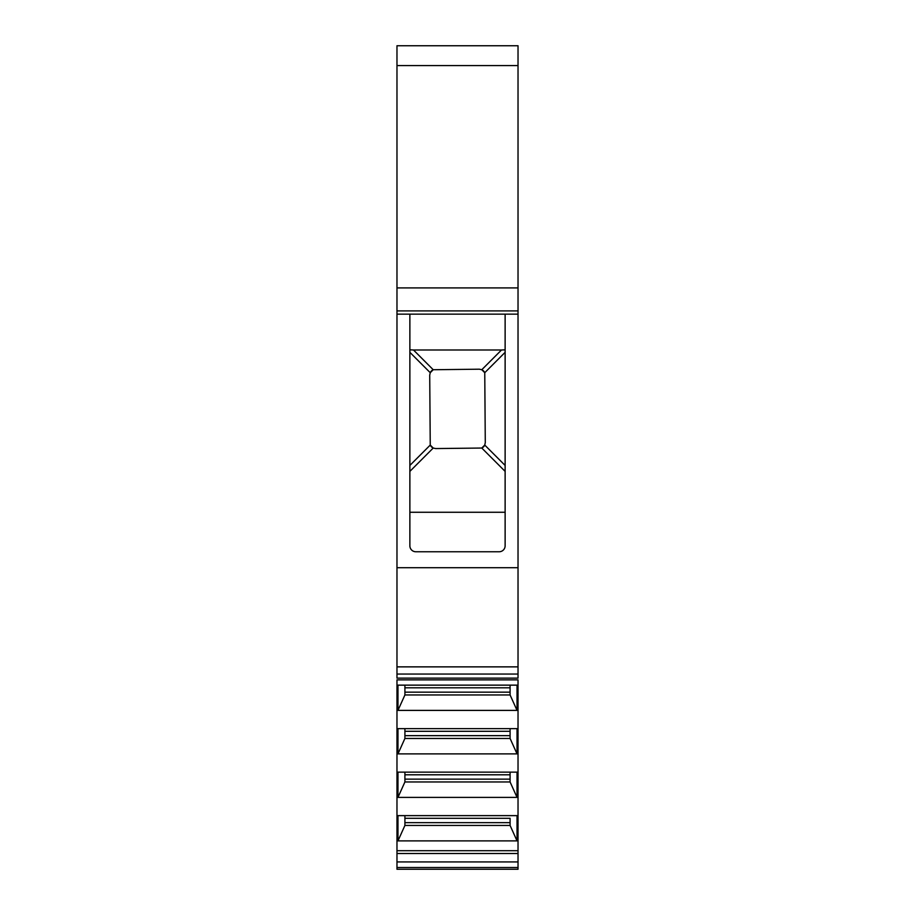 <?xml version="1.0" encoding="UTF-8"?>
<svg xmlns="http://www.w3.org/2000/svg" width="915" height="915" viewBox="0 0 915 915"><rect width="100%" height="100%" fill="white"/><g stroke="black" fill="none" stroke-linecap="round" stroke-linejoin="round"><path stroke-width="1.37" d="M505.126 314.154L409.874 314.154L409.874 545.798A5.948 5.948 0 0 0 415.833 551.756L499.167 551.756A5.948 5.948 180 0 0 505.126 545.798L505.126 314.154L518.027 314.154L518.027 45.75L396.973 45.75L396.973 678.129C396.973 680.394 396.973 680.394 396.973 678.129L518.027 678.129C518.027 680.394 518.027 680.394 518.027 678.129L518.027 674.046L396.973 674.046M396.973 850.71L518.027 850.71L518.027 679.868L396.973 679.868L396.973 869.25L518.027 869.25L396.973 869.25M518.027 45.75L396.973 45.75M409.874 314.154L396.973 314.154M518.027 314.154L518.027 567.712L396.973 567.712M518.027 567.712L518.027 674.046M397.968 815.631L517.032 815.631L517.032 840.885L397.968 840.885L397.968 815.631M397.968 772.134L517.032 772.134L517.032 797.388L397.968 797.388L397.968 772.134M397.968 728.637L517.032 728.637L517.032 753.891L397.968 753.891L397.968 728.637M517.032 710.395L517.032 685.141L397.968 685.141L397.968 710.395L517.032 710.395L510.09 694.965L404.91 694.965L397.968 710.395M518.027 850.71L518.027 869.25M457.5 869.25L499.167 869.25L457.5 869.25M505.126 465.438L484.756 445.067A5.948 5.948 0 0 1 481.782 448.041L505.126 471.385M505.126 349.816L501.5 349.999L481.782 369.729A5.948 5.948 0 0 1 484.756 372.702L505.126 352.332M501.5 349.999L413.5 349.999L433.218 369.729A5.948 5.948 0 0 0 430.244 372.702L409.874 352.332M409.874 465.438L430.244 445.067A5.948 5.948 0 0 0 433.218 448.041L409.874 471.385M433.218 369.729L479.323 369.191L481.782 369.729L484.756 372.702L485.282 442.62L484.756 445.067L481.782 448.041L435.677 448.567L433.218 448.041L430.244 445.067L429.718 375.15L430.244 372.702L433.218 369.729M409.874 349.816L413.5 349.999M505.126 512.263L409.874 512.263M404.91 685.141L404.91 694.965M404.91 692.152L510.09 692.152M404.91 728.637L404.91 738.462L510.09 738.462L517.032 753.891M404.91 735.649L510.09 735.649M404.91 738.462L397.968 753.891M404.91 772.134L404.91 781.959L510.09 781.959L517.032 797.388M404.91 779.145L510.09 779.145M404.91 781.959L397.968 797.388M397.968 840.885L404.91 825.456L404.91 815.631L404.91 825.456L510.09 825.456L517.032 840.885M510.09 818.296L510.09 825.456L510.09 818.296L404.91 818.296M404.91 822.642L510.09 822.642M510.09 685.141L510.09 694.965M510.09 728.637L510.09 738.462M510.09 772.134L510.09 781.959M518.027 65.594L396.973 65.594M518.027 287.905L396.973 287.905M518.027 310.906L396.973 310.906M518.027 666.863L396.973 666.863M518.027 853.512L396.973 853.512M518.027 861.93L396.973 861.93M518.027 867.512L396.973 867.512M404.91 687.806L510.09 687.806M404.91 731.302L510.09 731.302M404.91 774.799L510.09 774.799"/></g></svg>
